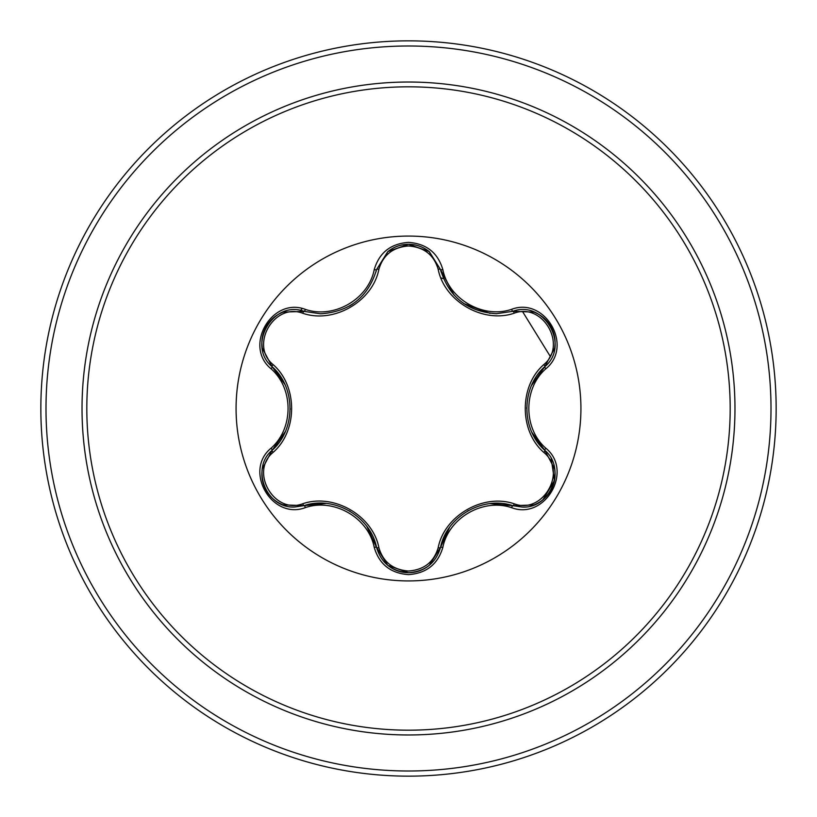 <?xml version="1.0" encoding="UTF-8"?>
<svg xmlns="http://www.w3.org/2000/svg" width="817" height="817" viewBox="0 0 817 817"><rect width="100%" height="100%" fill="white"/><g stroke="black" fill="none" stroke-linecap="round" stroke-linejoin="round"><path stroke-width="1.23" d="M408.5 580.928A172.428 172.428 0 0 1 236.072 408.5A172.428 172.428 0 0 1 408.5 236.072A172.428 172.428 0 0 1 580.928 408.5A172.428 172.428 0 0 1 408.5 580.928M511.636 507.694C483.174 497.89 448.564 517.907 442.834 547.421C437.841 564.271 426.392 573.34 408.5 574.627C390.618 573.309 379.19 564.22 374.227 547.38C368.508 517.794 333.816 497.778 305.364 507.623C271.867 520.358 243.292 470.827 271.03 448.227C293.742 428.476 293.722 388.494 271.03 368.773C243.272 346.112 271.938 296.622 305.364 309.377C333.847 319.222 368.528 299.175 374.227 269.62C379.2 252.77 390.618 243.691 408.5 242.373C426.403 243.66 437.841 252.729 442.834 269.579C448.574 299.134 483.215 319.11 511.636 309.306C545.143 296.602 573.667 346.173 545.909 368.733C523.146 388.483 523.156 428.547 545.909 448.267C573.687 470.898 545.082 520.409 511.636 507.694A2.574 0.592 -73.4 0 1 512.851 505.692L490.19 503.619M302.75 313.258A2.574 0.807 106.7 0 1 304.138 311.379L320.642 313.81L304.138 311.389C273.113 299.584 246.417 345.662 272.153 366.721A2.574 0.807 133.4 0 1 273.082 364.576C297.837 386.073 297.766 431.049 273.082 452.424C249.318 471.685 274.267 514.741 302.75 503.742C333.775 492.998 372.756 515.598 378.894 547.707C383.122 562.035 392.987 569.806 408.5 571.022C424.033 569.847 433.929 562.076 438.167 547.737C444.407 515.547 483.388 493.131 514.25 503.813C542.815 514.761 567.631 471.634 543.856 452.465C519.04 430.967 519.122 385.91 543.856 364.535C567.641 345.295 542.743 302.219 514.25 313.187C483.245 323.879 444.346 301.33 438.167 269.263C433.919 254.924 424.033 247.153 408.5 245.978C392.987 247.194 383.122 254.965 378.894 269.293C372.685 301.534 333.632 323.992 302.75 313.258C274.195 302.28 249.338 345.387 273.082 364.576M514.25 313.187A2.574 0.807 73.4 0 0 512.862 311.308L496.409 313.718C467.487 311.737 448.85 297.01 440.486 269.528L429.058 251.483L408.541 244.283L388.014 251.483L376.576 269.559C368.273 297.041 349.635 311.788 320.642 313.81M284.857 384.378L272.153 366.721C295.897 387.554 295.917 429.415 272.153 450.279C250.38 468.172 266.128 508.766 294.712 507L304.138 505.611C334.082 495.419 370.418 516.375 376.576 547.441C381.212 563.076 391.864 571.502 408.541 572.717C425.187 571.502 435.839 563.087 440.486 547.472C446.654 516.487 482.898 495.541 512.851 505.692L522.257 507.061C550.821 508.848 566.61 468.223 544.786 450.32C520.98 429.487 520.96 387.544 544.786 366.68L531.591 385.379M551.22 458.745L554.477 480.529L542.968 499.698M408.5 86.816A321.684 321.684 0 0 1 730.184 408.5A321.684 321.684 0 0 1 408.5 730.184A321.684 321.684 0 0 1 86.816 408.5A321.684 321.684 0 0 1 408.5 86.816M408.5 40.85A367.65 367.65 0 0 1 776.15 408.5A367.65 367.65 0 0 1 408.5 776.15A367.65 367.65 0 0 1 40.85 408.5A367.65 367.65 0 0 1 408.5 40.85A367.65 367.65 0 0 0 40.85 408.5A367.65 367.65 0 0 0 408.5 776.15M550.096 356.12L522.788 311.951M443.478 278.617A134.509 134.509 0 0 0 440.976 277.974A134.509 134.509 0 0 1 443.478 278.617M300.523 310.521A133.477 133.477 0 0 1 302.188 308.581M271.03 448.227A2.574 0.592 46.6 0 1 272.153 450.279A2.574 0.807 -133.4 0 0 273.082 452.424M325.912 503.435L304.138 505.611A2.574 0.807 73.3 0 1 302.75 503.742M374.227 547.38A2.574 0.592 -13.3 0 1 376.576 547.441L366.976 526.659M387.687 565.252L376.576 547.441A2.574 0.807 166.7 0 0 378.894 547.707M408.541 572.717L387.881 565.405M449.432 527.639L440.486 547.472A2.574 0.807 13.4 0 1 438.167 547.737M533.838 504.947L512.851 505.692A2.574 0.807 106.6 0 0 514.25 503.813M543.856 452.465A2.574 0.807 133.3 0 0 544.786 450.32A2.574 0.592 -46.7 0 1 545.909 448.267M543.856 364.535A2.574 0.807 -133.3 0 1 544.786 366.68C570.521 345.703 543.959 299.553 512.851 311.308A2.574 0.592 -106.6 0 1 511.636 309.306M532.01 432.561L544.786 450.32L554.672 468.968M438.167 269.263A2.574 0.807 166.6 0 1 440.486 269.528A2.574 0.592 -13.4 0 0 442.834 269.579M496.409 313.718L512.851 311.308L533.94 312.094M378.894 269.293A2.574 0.807 13.3 0 0 376.576 269.559A2.574 0.592 -166.7 0 1 374.227 269.62M262.298 468.815L272.153 450.279L285.276 431.682M305.364 507.623A2.574 0.592 -106.7 0 0 304.138 505.611L283.05 504.855M442.834 547.421A2.574 0.592 -166.6 0 0 440.486 547.472L429.272 565.344M554.651 348.154L544.786 366.68A2.574 0.592 46.7 0 0 545.909 368.733M283.162 312.094L304.138 311.389A2.574 0.592 -73.3 0 0 305.364 309.377M271.03 368.773A2.574 0.592 -46.6 0 0 272.153 366.721L262.288 348.073M408.5 734.973A326.473 326.473 0 0 1 82.027 408.5A326.473 326.473 0 0 1 408.5 82.027A326.473 326.473 0 0 1 734.973 408.5A326.473 326.473 0 0 1 408.5 734.973M408.5 45.997A362.503 362.503 0 0 1 771.003 408.5A362.503 362.503 0 0 1 408.5 771.003A362.503 362.503 0 0 1 45.997 408.5A362.503 362.503 0 0 1 408.5 45.997M349.4 510.901L350.084 511.309M467.722 510.952L468.478 510.523M526.74 408.48L526.74 407.693M490.006 313.36L463.862 303.607M454.038 295.06L440.486 269.528L441.16 272.081M352.903 303.893L349.339 306.13M290.158 408.52L290.158 409.429M282.743 504.743C275.686 501.904 270.192 497.185 266.26 490.578C262.512 483.878 261.164 476.76 262.237 469.234M429.017 565.548C423.022 570.246 416.19 572.635 408.5 572.717C400.82 572.615 393.988 570.215 388.014 565.517M554.723 469.285C555.805 476.822 554.457 483.94 550.699 490.639C546.777 497.247 541.283 501.965 534.226 504.804M534.257 312.206C541.314 315.045 546.798 319.774 550.719 326.392C554.467 333.101 555.805 340.209 554.723 347.736M388.034 251.473C394.019 246.775 400.851 244.375 408.541 244.283C416.221 244.375 423.053 246.775 429.037 251.462M429.364 251.728L440.486 269.528M375.953 271.949L376.576 269.559L387.779 251.677M262.237 347.746C261.164 340.209 262.512 333.091 266.281 326.392C270.213 319.794 275.707 315.076 282.764 312.247"/></g></svg>
